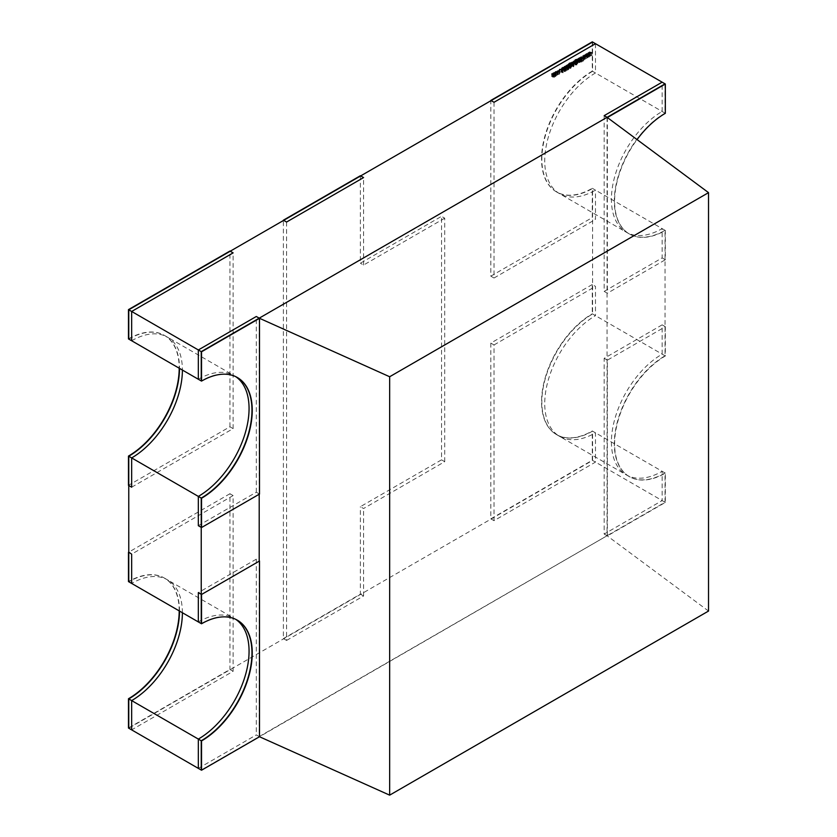 <?xml version="1.0" encoding="UTF-8"?>
<svg xmlns="http://www.w3.org/2000/svg" width="837" height="837" viewBox="0 0 837 837"><rect width="100%" height="100%" fill="white"/><g stroke="black" fill="none" stroke-linecap="round" stroke-linejoin="round"><path stroke-width="0.63" stroke-dasharray="4.18 3.14" d="M708.531 611.052L607.066 535.743L259.501 736.706L256.31 734.896L256.31 559.168L259.501 561.01M607.066 117.326L607.066 535.743M259.208 318.165L259.208 494.228M259.208 560.842L259.208 736.57M595.473 43.691L595.473 72.976L592.282 71.135L592.282 41.85M494.018 102.271L494.018 277.999L490.827 276.158L490.827 100.764M490.827 276.158L592.282 217.578L592.282 188.294L595.473 190.135L595.473 219.42L592.282 217.578M494.018 277.999L595.473 219.42M595.473 72.976A71.741 41.421 120 0 0 548.601 136.201A71.741 41.421 120 0 0 559.597 193.692A71.741 41.421 120 0 0 595.473 190.135M592.282 71.135A71.741 41.421 120 0 0 545.421 134.359A71.741 41.421 120 0 0 556.417 191.851A71.741 41.421 120 0 0 592.282 188.294M131.66 340.753A71.741 41.421 -60 0 1 167.536 337.206A71.741 41.421 -60 0 1 182.393 370.048M128.469 338.922A71.741 41.421 -60 0 1 164.345 335.365A71.741 41.421 -60 0 1 179.202 368.207M131.66 487.197L233.125 428.628L229.934 426.786L128.469 485.355M229.934 426.786L229.934 251.048M233.125 428.628L233.125 252.889M128.469 728.033L229.934 669.464L233.125 671.305L131.66 729.874M233.125 671.305L233.125 495.567L229.934 493.725L229.934 669.464M229.934 493.725L128.762 552.138M233.125 495.567L131.66 554.146M182.393 612.726A71.741 41.421 120 0 0 167.536 579.884A71.741 41.421 120 0 0 131.66 583.431M179.202 610.884A71.741 41.421 120 0 0 164.345 578.043A71.741 41.421 120 0 0 128.469 581.589M592.282 284.528L490.827 343.107L494.018 344.949L494.018 520.677L595.473 462.097L595.473 432.813A71.741 41.421 -60 0 1 559.597 436.37A71.741 41.421 -60 0 1 548.601 378.879A71.741 41.421 -60 0 1 595.473 315.654L592.282 313.812L592.282 284.528L595.473 286.369L595.473 315.654M595.473 432.813L592.282 430.971A71.741 41.421 -60 0 1 556.417 434.529A71.741 41.421 -60 0 1 545.421 377.037A71.741 41.421 -60 0 1 592.282 313.812M494.018 344.949L595.473 286.369M490.827 343.107L490.827 518.835L592.282 460.256L592.282 430.971M494.018 520.677L490.827 518.835M595.473 462.097L592.282 460.256M441.538 459.837L444.719 461.679L363.572 508.53L360.381 506.688L441.538 459.837L441.538 216.344L360.381 263.205L360.381 175.739M444.719 461.679L444.719 218.185L441.538 216.344M444.719 218.185L363.572 265.047L360.381 263.205M286.578 222.035L286.578 640.441L283.387 638.6L283.387 220.529M283.387 638.6L360.381 594.144L360.381 506.688M286.578 640.441L363.572 595.986L360.381 594.144M363.572 595.986L363.572 508.53M363.572 265.047L363.572 177.58M237.248 377.456A71.741 41.421 120 0 0 237.101 377.372A71.741 41.421 120 0 0 201.236 380.929M201.236 623.607A71.741 41.421 -60 0 1 237.101 620.05A71.741 41.421 -60 0 1 237.248 620.133M665.049 83.857L665.049 113.141A71.741 41.421 -60 0 0 618.177 176.366A71.741 41.421 -60 0 0 629.173 233.858A71.741 41.421 -60 0 0 665.049 230.301L665.049 355.819A71.741 41.421 120 0 0 618.177 419.044A71.741 41.421 120 0 0 629.173 476.535A71.741 41.421 120 0 0 665.049 472.978L665.049 502.263L201.236 770.05M128.762 339.079A71.741 41.421 -60 0 1 164.638 335.532A71.741 41.421 -60 0 1 179.495 368.374M592.575 42.017L592.575 71.302A71.741 41.421 120 0 0 545.703 134.527A71.741 41.421 120 0 0 556.699 192.018A71.741 41.421 120 0 0 592.575 188.461L592.575 313.98A71.741 41.421 -60 0 0 545.703 377.205A71.741 41.421 -60 0 0 556.699 434.696A71.741 41.421 -60 0 0 592.575 431.139L592.575 460.423L128.762 728.2M179.495 611.052A71.741 41.421 120 0 0 164.638 578.21A71.741 41.421 120 0 0 128.762 581.757M665.049 355.819L592.575 313.98M665.049 230.301L592.575 188.461M665.049 113.141L592.575 71.302M665.049 472.978L592.575 431.139M665.049 502.263L592.575 460.423M589.457 54.865L591.853 55.441L589.907 55.158L590.566 56.173L588.777 55.807L589.269 56.926L588.275 55.545L590.085 55.912L589.457 52.271M591.853 55.441L591.853 52.762M591.633 55.566L591.633 52.888M589.907 55.158L589.907 52.961M590.566 56.173L590.566 53.495L590.535 56.194M588.777 55.807L588.777 53.558M589.489 56.801L589.489 54.123M589.269 56.926L589.018 54.395M588.275 55.545L588.275 52.867M588.327 55.514L588.327 52.93M590.085 55.912L590.085 53.422M589.415 54.886L589.415 52.208M589.018 57.073L587.292 56.665L587.951 57.69L586.162 57.314L586.653 58.444L585.659 57.052L587.469 57.418L586.842 53.777M586.842 56.372L589.238 56.947M587.292 56.665L587.292 54.468M587.951 57.69L587.951 55.012L587.919 57.711M586.162 57.314L586.162 55.075M586.873 58.318L586.873 55.64M586.392 58.59L584.676 58.171L585.335 59.197L583.546 58.831L584.038 59.95L583.044 58.559L584.854 58.925L584.226 57.889L586.622 58.454L586.392 55.912M585.659 57.052L585.659 54.374M585.712 57.031L585.712 54.436M587.469 57.418L587.469 54.928M586.8 56.393L586.8 53.714M584.226 57.889L584.226 55.284M584.676 58.171L584.676 55.974M585.304 56.539L585.304 59.218L585.335 56.518M583.546 58.831L583.546 56.581M584.257 59.825L584.257 57.146M584.038 59.95L584.038 57.272M583.044 58.559L583.044 55.891M583.086 58.538L583.086 55.943M584.854 58.925L584.854 56.435M584.184 57.91L584.184 55.232M582.207 59.239L581.82 56.78L582.207 59.239M581.15 59.657L583.473 60.996L582.374 60.609L581.997 61.844L582.092 60.588L579.591 60.557L582.06 60.421L580.941 59.783L581.15 57.219M583.473 60.996L583.473 58.318M583.263 61.122L583.263 58.444M582.374 60.609L582.374 57.931M582.29 61.676L582.29 58.998M581.997 61.844L581.997 59.165M582.092 60.588L582.092 59.113M579.591 60.557L579.591 57.879M579.863 60.4L579.863 57.889M582.06 60.421L582.06 57.91M580.941 59.783L580.941 57.104M581.286 59.5L581.265 62.168L581.265 59.49M579.34 60.703L581.035 61.687L579.131 60.829L579.34 58.266M581.035 61.687L581.035 59.008M580.826 61.802L580.826 59.124M579.131 60.829L579.131 58.151M578.618 61.122L580.313 62.095L579.497 62.608L577.132 61.98L579.319 62.461L578.419 61.237L578.618 58.684M580.313 62.095L580.313 59.417M580.104 62.22L580.104 59.542M579.497 59.929L579.497 62.608L579.8 59.594M577.132 61.98L577.132 59.301M577.342 61.854L577.342 59.417M578.555 62.524L578.555 60.044M579.445 59.197L579.319 60.013M578.419 61.237L578.419 58.559M576.567 63.915L574.862 63.099L576.567 62.168L575.396 62.461L575.406 63.246L577.572 62.712L577.572 63.717L576.567 63.915L576.567 61.478M576.871 64.083L576.871 61.415M576.662 64.208L576.662 61.53M575.165 59.961L574.862 63.099L574.862 60.421M576.567 62.168L576.567 59.49M576.358 62.283L576.358 59.605M575.406 60.808L575.396 59.783M575.846 60.316L575.5 63.298L575.5 60.86M577.572 61.038L577.572 60.337M576.044 60.17L576.034 63.602L577.342 63.612L577.352 62.827L576.044 62.848L576.034 63.602L576.034 61.164M577.342 61.143L577.352 60.149M574.287 63.622L576.871 64.878L573.554 65.024L573.565 63.999L574.59 63.8L574.287 60.944M574.485 63.507L574.485 61.07M576.871 64.878L576.871 62.2M576.662 64.993L576.662 62.315M575.312 62.346L575.312 65.014L575.668 61.917M573.565 61.624L573.554 62.346M574.59 63.8L574.59 61.279M575.113 62.44L575.113 64.899L575.134 64.114L573.774 64.125L573.753 64.899L575.113 64.899L575.134 61.436M573.774 61.446L573.753 62.44M572.351 64.742L574.046 65.715L573.209 66.165L572.142 64.857L572.351 62.304M574.046 65.715L574.046 63.037M573.837 65.841L573.837 63.162M573.45 63.413L573.45 66.092L573.586 63.288M573.209 66.165L573.209 63.486M573.146 65.997L573.146 63.319M573.251 62.869L573.282 63.476M572.142 64.857L572.142 62.179M573.669 64.083L573.669 66.761L573.69 64.072M573.303 66.761L573.303 64.083L573.303 66.761M571.368 65.307L573.063 66.28L571.158 65.422L571.368 62.869M573.063 66.28L573.063 63.612M572.853 66.405L572.853 63.727M571.158 65.422L571.158 62.744M570.562 67.389L568.846 66.562L570.562 65.631L569.39 65.935L569.401 66.709L571.566 66.175L571.566 67.18L570.562 67.389L570.562 64.951M570.865 67.556L570.865 64.878M570.656 67.671L570.656 64.993M569.16 63.424L568.846 66.562L568.846 63.884M570.562 65.631L570.562 62.953M570.353 65.757L570.353 63.078M569.401 64.271L569.39 63.256M569.84 63.779L569.495 66.761L569.495 64.323M571.566 64.512L571.566 63.8M570.039 63.633L570.028 67.075L571.336 67.075L571.347 66.29L570.039 66.311L570.028 67.075L570.028 64.637M571.336 64.616L571.347 63.612M568.48 66.97L570.865 68.341L566.994 67.828L569.181 68.32L568.271 67.096L568.48 64.533M570.865 68.341L570.865 65.663M570.656 68.467L570.656 65.788M569.359 65.778L569.359 68.456L569.652 65.443M566.994 67.828L566.994 65.15M567.204 67.713L567.204 65.276M568.417 68.383L568.417 65.893M569.306 65.045L569.181 65.861M568.271 67.096L568.271 64.418M568.009 69.199L566.105 68.341L568.302 69.032L568.009 66.761M568.689 69.597L568.689 66.918M568.48 69.722L568.48 67.044M567.507 69.492L567.507 66.814M567.298 69.377L567.298 66.698M567.591 69.199L567.591 66.761M566.105 68.341L566.105 65.663M566.314 68.226L566.314 65.788M568.093 68.906L568.093 66.479M568.302 69.032L568.302 66.353M567.706 70.099L564.818 69.293L566.22 70.957L564.567 69.168L567.706 70.099L567.706 67.42M567.507 70.214L567.507 67.535M565.791 69.241L565.791 66.562M564.703 67.399L564.818 66.615M566.429 70.831L566.429 68.153M566.22 70.957L566.22 68.278M564.829 67.462L564.829 70.141L564.567 67.305M565.781 69.032L565.781 66.552M562.746 68.257L562.746 70.936L562.788 70.193L563.992 70.078L562.956 70.821L565.237 70.967L564.201 71.741L565.038 71.093L562.746 70.936L562.788 68.278M563.992 70.078L563.992 67.399M563.918 70.256L563.918 67.577M562.956 68.352L563.019 67.651M563.27 70.904L563.27 68.404M564.755 70.842L564.755 68.331M565.205 68.927L565.205 71.605L565.237 68.916M564.201 71.741L564.201 69.063M564.243 71.553L564.243 69.063M565.038 69.011L564.996 71.459L564.996 69.021M564.588 71.009L564.588 68.331M559.681 72.055L560.999 72.149L562.045 71.543L561.889 70.779L563.102 72.756L563.102 70.078L563.071 72.777L559.681 72.055L559.681 69.377M559.911 71.919L559.911 69.419M560.999 72.149L560.999 69.649M562.045 71.543L562.045 69.147M561.658 70.915L561.658 68.236M561.889 70.779L561.889 68.603M562.171 71.752L561.345 72.223L562.642 72.505L562.171 69.073M561.345 72.223L561.345 69.733M562.642 72.505L562.642 70.005M559.461 72.369L559.074 69.91L559.461 72.369M559.357 70.81L559.304 74.263L558.122 74.483L559.168 73.332L557.16 73.928L557.568 73.237L559.357 73.206L559.304 74.263L559.304 71.584M558.122 74.483L558.122 71.804M558.195 74.326L558.195 71.815M559.168 70.653L559.106 71.679M557.452 71.218L557.452 73.897L557.766 70.685M557.568 70.842L557.16 73.928L557.16 71.25M557.651 72.254L557.651 74.932L555.527 75.424L555.538 74.409L557.651 74.891L557.651 72.285M557.651 74.891L557.285 72.746M556.364 75.633L556.364 72.955M555.538 72.034L555.527 72.746M557.285 74.409L557.285 72.024M555.747 71.856L555.737 75.299L557.086 75.309L557.076 74.524L555.747 74.535L555.737 75.299L555.737 72.84M557.086 72.85L557.076 71.856M554.272 75.173L555.967 76.157L555.203 76.627L554.042 77.297L551.74 76.638L553.874 77.161L553.111 75.843L555.036 76.491L554.063 75.299L554.272 72.735M555.967 76.157L555.967 73.478M555.758 76.272L555.758 73.593M555.465 76.104L555.465 73.708L555.465 76.104M555.203 76.627L555.203 73.949M554.042 74.619L554.042 77.297L554.251 74.43M551.74 76.638L551.74 73.959M551.949 76.512L551.949 74.074M553.56 73.666L553.56 76.345L553.874 74.702M552.901 75.968L552.901 73.29M553.111 75.843L553.111 73.405M554.774 73.028L554.774 75.707L555.036 74.033M554.063 75.299L554.063 72.62M198.338 379.255A71.741 41.421 -60 0 1 234.203 375.698A71.741 41.421 -60 0 1 235.762 376.681M198.338 525.699L256.31 492.219L259.501 494.06M256.31 492.219L256.31 316.491M198.338 621.933A71.741 41.421 -60 0 1 234.203 618.376A71.741 41.421 -60 0 1 235.762 619.359M256.31 559.168L198.338 592.638M198.338 768.376L256.31 734.896M662.14 354.156L662.14 324.861L604.168 358.33L604.168 534.069L662.14 500.589L662.14 471.304A71.741 41.421 -60 0 1 626.275 474.861A71.741 41.421 -60 0 1 615.279 417.37A71.741 41.421 -60 0 1 662.14 354.156L665.331 355.987L665.331 326.702L607.359 360.172L607.359 535.91L665.331 502.43L665.331 473.146A71.741 41.421 -60 0 1 629.466 476.703A71.741 41.421 -60 0 1 618.47 419.211A71.741 41.421 -60 0 1 665.331 355.987M662.14 471.304L665.331 473.146M662.14 500.589L665.331 502.43M604.168 534.069L607.359 535.91M604.168 358.33L607.359 360.172M662.14 324.861L665.331 326.702M604.168 115.652L604.168 291.391L662.14 257.911L662.14 228.627A71.741 41.421 -60 0 1 626.275 232.184A71.741 41.421 -60 0 1 615.279 174.692A71.741 41.421 -60 0 1 662.14 111.478L665.331 113.309M662.14 228.627L665.331 230.468A71.741 41.421 -60 0 1 629.466 234.025A71.741 41.421 -60 0 1 637.051 139.591M662.14 257.911L665.331 259.752L665.331 230.468M604.168 291.391L607.359 293.232L665.331 259.752M607.359 117.546L607.359 293.232M662.14 111.478L662.14 82.183M578.001 62.472L578.001 59.793M578.137 62.315L578.137 59.877M579.026 61.593L579.026 58.914M575.312 63.434L575.312 60.756M572.707 65.192L572.707 62.513M569.306 66.897L569.306 64.219M567.863 68.331L567.863 65.652M567.999 68.174L567.999 65.725M568.888 67.441L568.888 64.763M566.314 69.283L566.314 66.845M566.115 69.408L566.115 66.74M565.038 70.036L565.038 67.598M552.661 77.161L552.661 74.483M552.87 77.046L552.87 74.598M553.979 76.345L553.979 73.949M559.597 193.692L556.417 191.851M167.536 337.206L164.345 335.365M167.536 579.884L164.345 578.043M559.597 436.37L556.417 434.529M629.173 233.858L556.699 192.018M629.173 476.535L556.699 434.696M237.101 620.05L164.638 578.21M237.101 377.372L164.638 335.532M582.29 56.675L582.29 59.354M581.736 56.675L581.725 62.043M581.202 59.385L581.202 62.064M579.821 59.479L579.821 62.158M579.56 59.437L579.56 62.116M574.768 60.18L574.768 62.859M575.05 60.201L575.05 62.88M575.49 60.526L575.49 63.204M577.928 60.536L577.928 63.204M575.741 60.557L575.741 63.235M577.635 60.536L577.635 63.214M575.678 61.844L575.678 64.512M573.199 61.844L573.199 64.522M575.406 61.812L575.406 64.491M573.481 61.844L573.481 64.512M573.617 63.162L573.617 65.841M573.387 63.099L573.387 65.778M573.753 63.968L573.753 66.636M573.23 63.989L573.23 66.667M568.752 63.643L568.752 66.322M569.045 63.664L569.045 66.343M569.484 63.999L569.484 66.678M571.922 63.999L571.922 66.678M569.735 64.02L569.735 66.698M571.629 63.999L571.629 66.678M569.662 65.328L569.662 68.006M569.422 65.296L569.422 67.975M564.598 66.918L564.598 69.597M564.274 66.887L564.274 69.565M562.809 67.933L562.809 70.611M565.456 68.592L565.456 71.271M565.153 68.571L565.153 71.25M562.506 67.912L562.506 70.58M559.545 69.806L559.545 72.484M558.99 69.806L558.99 72.484M559.43 71.03L559.43 73.708M557.442 71.135L557.442 73.813M557.139 71.114L557.139 73.792M559.723 71.03L559.723 73.708M555.161 72.223L555.161 74.901M555.454 72.244L555.454 74.911M557.358 72.244L557.358 74.922M555.486 73.583L555.486 76.261M554.314 74.231L554.314 76.91M554.084 74.179L554.084 76.858M555.245 73.51L555.245 76.188M234.203 375.698L237.394 377.539M234.203 618.376L237.394 620.217M626.275 474.861L629.466 476.703M626.275 232.184L629.466 234.025"/><path stroke-width="1.26" d="M235.762 619.359A71.741 41.421 -60 0 1 244.76 677.321A71.741 41.421 -60 0 1 198.338 739.081L198.338 768.376L201.529 770.218L259.501 736.738L389.655 795.15L708.531 611.052L708.531 192.646L607.066 117.326L259.208 318.165L389.655 376.744L708.531 192.646M389.655 376.744L389.655 795.15M259.208 494.228L259.208 560.842M595.473 43.691L592.282 41.85L490.827 100.43L494.018 102.271L595.473 43.691M182.393 370.048A71.741 41.421 -60 0 1 131.66 457.912L128.469 456.071A71.741 41.421 -60 0 0 179.202 368.207M131.66 311.469L131.66 340.753L128.469 338.922L128.469 309.627L229.934 251.048L233.125 252.889L131.66 311.469L128.469 309.627M131.66 457.912L131.66 487.197L128.469 485.355L128.469 456.071M128.469 698.749L128.469 728.033L131.66 729.874L131.66 700.59L128.469 698.749A71.741 41.421 120 0 0 179.202 610.884M128.762 552.138L131.66 554.146L131.66 583.431L128.469 581.589L128.469 552.305M131.66 700.59A71.741 41.421 120 0 0 182.393 612.726M363.572 177.58L360.381 175.739L283.387 220.194L286.578 222.035L363.572 177.58M557.285 71.731L557.285 72.746L555.527 72.746L555.538 71.731L557.285 72.024M555.527 72.746L555.538 72.034M562.746 68.257L562.788 67.515L563.992 67.399L562.956 68.142L565.237 68.289L565.205 68.927L562.746 68.257L562.788 67.515L562.788 68.278M563.019 67.651L562.956 68.352M565.237 68.916L565.237 68.289L565.205 68.927M564.996 69.021L565.038 68.414M568.302 66.353L568.48 67.044L567.507 66.814L566.105 65.663L568.302 66.353M571.566 64.512L570.656 64.993L568.846 63.884L570.562 62.953L569.39 63.256L569.401 64.031L571.566 63.497L571.566 64.512L571.566 63.8M569.39 63.256L569.401 64.271M569.495 64.323L569.84 63.779M574.59 61.132L576.871 62.2L573.554 62.346L573.565 61.321L574.59 61.279M573.554 62.346L573.565 61.624M578.419 58.559L580.313 59.417L578.001 59.793L577.342 59.176L579.319 59.783L578.419 58.559M579.319 60.013L579.445 59.197M586.8 53.714L589.238 54.269L587.292 53.986L587.919 55.033L586.162 54.635L586.653 55.765L585.659 54.374L587.469 54.74L586.8 53.714M201.236 351.634L128.762 309.795L128.762 339.079L201.236 380.929L201.236 351.634L665.049 83.857L592.575 42.017L128.762 309.795M589.415 52.208L591.853 52.762L589.907 52.48L590.535 53.516L588.777 53.129L589.269 54.248L588.275 52.867L590.085 53.233L589.415 52.208M584.184 55.232L586.622 55.776L584.676 55.493L585.335 56.518L583.546 56.152L584.038 57.272L583.044 55.891L584.854 56.257L584.184 55.232M580.941 57.104L583.473 58.318L582.374 57.931L581.997 59.165L582.092 57.91L579.591 57.879L582.06 57.743L580.941 57.104M579.131 58.151L581.035 59.008L579.131 58.151M577.572 61.038L576.662 61.53L574.862 60.421L576.567 59.49L575.396 59.783L575.406 60.567L577.572 60.034L577.572 61.038L577.572 60.337M575.396 59.783L575.406 60.808M575.5 60.86L575.846 60.316M572.142 62.179L574.046 63.037L573.209 63.486L572.142 62.179M573.282 63.476L573.251 62.869M571.158 62.744L573.063 63.612L571.158 62.744M568.271 64.418L570.865 65.663L567.863 65.652L567.204 65.035L569.181 65.642L568.271 64.418M569.181 65.861L569.306 65.045M565.781 66.353L567.706 67.42L564.818 66.615L566.22 68.278L564.567 66.489L565.781 66.552M564.818 66.615L564.703 67.399M564.829 67.462L564.567 66.489L564.567 67.305M561.889 68.1L563.071 70.099L559.681 69.377L560.999 69.471L561.889 68.603M559.357 70.81L559.304 71.584L558.122 71.804L559.168 70.653L557.16 71.25L559.357 70.528L559.304 71.584M559.106 71.679L559.168 70.653M554.063 72.62L555.967 73.478L555.203 73.949L554.042 74.619L551.74 73.959L553.874 74.483L552.901 73.29L555.036 73.813L554.063 72.62M553.874 74.702L553.56 73.666M555.036 74.033L554.774 73.028M179.495 368.374A71.741 41.421 -60 0 1 128.762 456.238L201.236 498.078A71.741 41.421 120 0 0 248.066 434.989A71.741 41.421 120 0 0 237.248 377.456M201.236 498.078L201.236 623.607L128.762 581.757L128.762 456.238M237.248 620.133A71.741 41.421 -60 0 1 248.066 677.667A71.741 41.421 -60 0 1 201.236 740.755L201.236 770.05L128.762 728.2L128.762 698.916A71.741 41.421 120 0 0 179.495 611.052M201.236 740.755L128.762 698.916M582.092 59.113L582.06 57.743M576.044 60.17L576.034 60.923L577.342 60.934L577.352 60.149L576.044 60.17L576.034 61.164M577.342 61.143L577.352 60.149M575.134 61.436L573.774 61.446L573.753 62.22L575.113 62.22L575.134 61.436L575.113 62.44M573.753 62.44L573.774 61.446M570.039 63.633L570.028 64.397L571.336 64.397L571.347 63.612L570.039 63.633L570.028 64.637M571.336 64.616L571.347 63.612M561.345 69.544L562.642 69.827L562.171 69.073L561.345 69.733M555.747 71.856L555.737 72.62L557.086 72.631L557.076 71.856L555.747 71.856L555.737 72.84M557.086 72.85L557.076 71.856M235.762 376.681A71.741 41.421 -60 0 1 244.76 434.644A71.741 41.421 -60 0 1 198.338 496.404L201.529 498.245L201.529 527.54L259.501 494.06L259.501 318.332L201.529 351.802L201.529 381.097A71.741 41.421 -60 0 1 237.394 377.539A71.741 41.421 -60 0 1 248.39 435.031A71.741 41.421 -60 0 1 201.529 498.245M259.501 318.332L256.31 316.491L198.338 349.96L198.338 379.255L201.529 381.097M198.338 349.96L201.529 351.802M198.338 496.404L198.338 525.699L201.529 527.54M259.501 736.738L259.501 561.01L201.529 594.479L198.338 592.638L198.338 621.933L201.529 623.774A71.741 41.421 -60 0 1 237.394 620.217A71.741 41.421 -60 0 1 248.39 677.708A71.741 41.421 -60 0 1 201.529 740.923L201.529 770.218M198.338 739.081L201.529 740.923M201.529 594.479L201.529 623.774M637.051 139.591A71.741 41.421 -60 0 1 665.331 113.309L665.331 84.024L607.359 117.546M665.331 84.024L662.14 82.183L604.168 115.652L607.359 117.494"/></g></svg>
